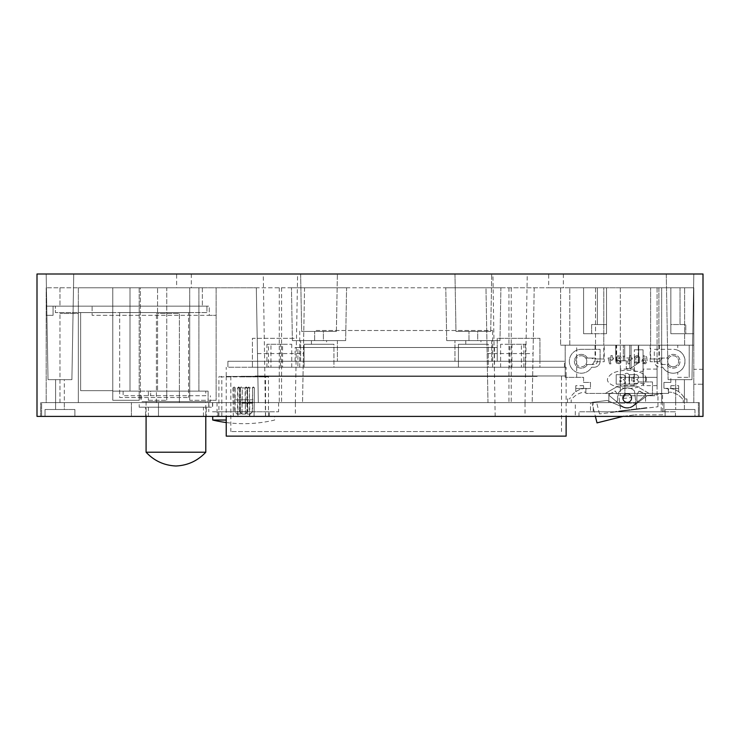 <?xml version="1.0" encoding="UTF-8"?>
<svg xmlns="http://www.w3.org/2000/svg" width="740" height="740" viewBox="0 0 740 740"><rect width="100%" height="100%" fill="white"/><g stroke="black" fill="none" stroke-linecap="round" stroke-linejoin="round"><path stroke-width="0.56" stroke-dasharray="3.7 2.78" d="M112.785 391.127L112.785 287.786L112.785 391.127L139.194 391.127L130.009 391.127L130.009 287.786L112.785 287.786L139.194 287.786L130.009 287.786L130.009 391.127L112.785 391.127L112.785 287.786L112.785 400.312L112.785 391.127L139.194 391.127L139.194 400.312L112.785 400.312L139.194 400.312L112.785 400.312L139.194 400.312L139.194 391.127L112.785 391.127M297.61 274.004L263.264 274.004L297.61 274.004L295.362 402.615L265.503 402.615L295.362 402.615L265.503 402.615L295.362 402.615L295.362 416.389L265.503 416.389L295.362 416.389M527.259 274.004L492.914 274.004L527.259 274.004L525.021 402.615L495.162 402.615L525.021 402.615L495.162 402.615L525.021 402.615L525.021 416.389L495.162 416.389L525.021 416.389M256.318 287.786L258.325 402.615L302.54 402.615L258.325 402.615L256.318 287.786L78.338 287.786L661.662 287.786L485.977 287.786L487.984 402.615L532.199 402.615L487.984 402.615L485.977 287.786L256.318 287.786M304.547 287.786L302.54 402.615L304.547 287.786M257.464 353.572L303.4 353.572M534.206 287.786L532.199 402.615L534.206 287.786M487.124 353.572L533.059 353.572M661.662 287.786L661.662 402.615L78.338 402.615L78.338 287.786L202.353 287.786L46.185 287.786L78.338 287.786L78.338 402.615L661.662 402.615L661.662 287.786L661.662 402.615L693.815 402.615L693.815 345.201L560.615 345.201L693.815 345.201L693.815 287.786L693.815 333.712L685.777 333.712L685.777 324.527L680.032 324.527L680.032 287.786L680.032 324.527L685.777 324.527L685.777 333.712L693.815 333.712L670.847 333.712L670.847 287.786L670.847 333.712L685.777 333.712L685.777 324.527L670.847 324.527L670.847 333.712L693.815 333.712L693.815 402.615L661.662 402.615L661.662 287.786L670.847 287.786L670.847 324.527L685.777 324.527L685.777 333.712L670.847 333.712L670.847 287.786L693.815 287.786L680.032 287.786L693.815 287.786L693.815 333.712L693.815 287.786L560.615 287.786L661.662 287.786M643.06 349.789L634.337 349.789L643.06 349.789L634.337 349.789L643.06 349.789L643.06 377.345L634.337 377.345L643.06 377.345L643.06 349.789M643.06 377.345L634.337 377.345L643.06 377.345M301.643 331.418L336.386 331.418L301.643 331.418L300.644 274.004L337.385 274.004L300.644 274.004L337.385 274.004L300.644 274.004L301.643 331.418L336.386 331.418L301.643 331.418M323.38 331.418L314.657 331.418L323.38 331.418L314.657 331.418L323.38 331.418L323.38 340.604L314.657 340.604L323.38 340.604L323.38 331.418M455.979 331.418L490.713 331.418L455.979 331.418L454.971 274.004L491.721 274.004L454.971 274.004L491.721 274.004L454.971 274.004L455.979 331.418L490.713 331.418L455.979 331.418M477.707 331.418L468.984 331.418L477.707 331.418L468.984 331.418L477.707 331.418L477.707 340.604L468.984 340.604L477.707 340.604L477.707 331.418M666.259 274.004L668.1 379.648L691.974 379.648L668.1 379.648L691.974 379.648L668.1 379.648L666.259 274.004L693.815 274.004L666.259 274.004L668.1 379.648L666.259 274.004L693.815 274.004L691.974 379.648L693.815 274.004L691.974 379.648L693.815 274.004L666.259 274.004M675.676 379.648L684.398 379.648L675.676 379.648L684.398 379.648L675.676 379.648L675.676 402.615L675.676 379.648M73.741 274.004L71.9 379.648L48.026 379.648L71.9 379.648L48.026 379.648L71.9 379.648L73.741 274.004L46.185 274.004L48.026 379.648L46.185 274.004L73.741 274.004L71.9 379.648L73.741 274.004L46.185 274.004L73.741 274.004M64.325 379.648L55.602 379.648L64.325 379.648L55.602 379.648L64.325 379.648L64.325 402.615L55.602 402.615L64.325 402.615L64.325 379.648M46.185 274.004L48.026 379.648L46.185 274.004M548.673 287.786L563.371 287.786L548.673 287.786L548.673 274.004L563.371 274.004L548.673 274.004M176.629 287.786L191.327 287.786L176.629 287.786L176.629 274.004L191.327 274.004L176.629 274.004M634.106 377.345L634.106 369.075L634.106 377.345L643.291 377.345L643.291 369.075L643.291 377.345L657.065 377.345L657.065 369.075L657.065 377.345L643.291 377.345L643.291 385.623L643.291 377.345L657.065 377.345L620.324 377.345L620.324 369.075L620.324 377.345L657.065 377.345L657.065 385.623L657.065 377.345L634.106 377.345L634.106 385.623L634.106 377.345L620.324 377.345L620.324 385.623L620.324 377.345L634.106 377.345M657.065 287.786L657.065 395.724L620.324 395.724L657.065 395.724L657.065 377.345L620.324 377.345L620.324 395.724L620.324 377.345L657.065 377.345L657.065 287.786L620.324 287.786L657.065 287.786M620.324 287.786L620.324 377.345L620.324 287.786M658.905 287.786L684.63 287.786L658.905 287.786L658.905 345.201L684.63 345.201L684.63 287.786L684.63 345.201L658.905 345.201L658.905 287.786M603.785 287.786L650.636 287.786L603.785 287.786L603.785 345.201L650.636 345.201L650.636 287.786L650.636 345.201L603.785 345.201L603.785 287.786M595.524 287.786L569.8 287.786L595.524 287.786L595.524 345.201L595.524 287.786M569.8 345.201L569.8 287.786L569.8 345.201L595.524 345.201L569.8 345.201M603.785 345.201L595.524 345.201L603.785 345.201L603.785 358.974L595.524 358.974L603.785 358.974M650.636 345.201L658.905 345.201L650.636 345.201L650.636 358.974L658.905 358.974L650.636 358.974M597.356 324.527L591.621 324.527L591.621 333.712L583.582 333.712L583.582 287.786L583.582 333.712L591.621 333.712L591.621 324.527L597.356 324.527L597.356 287.786L597.356 324.527L606.541 324.527L606.541 333.712L606.541 287.786L606.541 333.712L606.541 324.527L597.356 324.527L597.356 287.786L583.582 287.786L597.356 287.786L597.356 324.527M583.582 287.786L583.582 333.712L606.541 333.712L591.621 333.712L591.621 324.527L606.541 324.527L591.621 324.527L591.621 333.712L606.541 333.712L583.582 333.712L583.582 287.786L606.541 287.786L583.582 287.786M680.032 287.786L680.032 324.527L680.032 287.786L670.847 287.786L680.032 287.786M323.38 340.604L314.657 340.604L323.38 340.604M477.707 340.604L468.984 340.604L477.707 340.604M140.341 287.786L166.759 287.786L166.759 391.127L148.379 391.127L148.379 400.312L148.379 391.127L166.759 391.127L166.759 400.312L166.759 287.786L157.565 287.786L157.565 391.127L157.565 287.786L140.341 287.786L140.341 400.312L140.341 287.786M346.579 287.786L291.458 287.786L346.579 287.786L291.458 287.786L346.579 287.786L345.654 340.604L292.383 340.604L345.654 340.604L292.383 340.604L345.654 340.604L346.579 287.786M500.906 287.786L445.785 287.786L500.906 287.786L445.785 287.786L500.906 287.786L499.981 340.604L446.71 340.604L499.981 340.604L446.71 340.604L499.981 340.604L500.906 287.786M675.676 402.615L684.398 402.615L675.676 402.615L684.398 402.615L675.676 402.615L684.398 402.615L675.676 402.615L684.398 402.615L684.398 409.498L675.676 409.498L684.398 409.498L675.676 409.498L684.398 409.498L684.398 402.615L675.676 402.615L675.676 409.498L675.676 402.615M216.136 287.786L216.136 400.312L189.718 400.312L189.718 287.786L189.718 400.312L216.136 400.312L216.136 287.786L216.136 400.312L208.097 400.312L208.097 391.127L208.097 400.312L208.097 391.127L189.718 391.127L189.718 400.312L189.718 391.127L208.097 391.127L189.718 391.127L208.097 391.127L208.097 400.312L216.136 400.312L216.136 287.786M139.194 287.786L139.194 400.312L139.194 287.786M46.185 306.157L78.338 306.157L78.338 402.615L59.968 402.615L78.338 402.615L78.338 313.501L59.968 313.501L78.338 313.501L78.338 402.615L46.185 402.615L46.185 287.786L46.185 402.615L78.338 402.615L78.338 287.786L78.338 306.157L92.121 306.157L92.121 315.342L92.121 306.157L209.244 306.157L209.244 315.342L92.121 315.342L216.136 315.342L209.244 315.342L209.244 306.157L53.077 306.157L53.077 315.342L46.185 315.342L53.077 315.342L53.077 306.157L46.185 306.157M64.325 402.615L55.602 402.615L64.325 402.615L55.602 402.615L64.325 402.615L55.602 402.615L64.325 402.615L64.325 409.498L55.602 409.498L55.602 402.615L55.602 409.498L64.325 409.498L55.602 409.498L64.325 409.498L64.325 402.615M703 384.236L703 416.389L703 384.236L693.815 384.236L703 384.236M699.328 416.389L703 416.389L699.328 416.389L699.328 402.615L699.328 416.389L40.672 416.389L699.328 416.389L699.328 402.615L40.672 402.615L699.328 402.615L699.328 416.389M703 416.389L37 416.389L37 274.004L703 274.004L703 416.389M40.672 416.389L40.672 402.615L40.672 416.389M658.905 345.201L658.905 358.974M560.615 287.786L560.615 345.201L560.615 287.786M148.379 400.312L166.759 400.312L148.379 400.312M202.353 287.786L202.353 306.157L202.353 287.786M130.009 287.786L130.009 391.127L130.009 287.786M189.718 287.786L189.718 391.127L189.718 287.786M198.903 287.786L198.903 391.127L198.903 287.786M59.968 287.786L59.968 306.157L59.968 287.786M45.038 409.498L74.897 409.498L45.038 409.498L74.897 409.498L45.038 409.498L45.038 416.389L45.038 409.498M45.038 416.389L74.897 416.389L45.038 416.389M694.962 409.498L665.103 409.498L694.962 409.498L694.962 416.389L665.103 416.389L694.962 416.389L694.962 409.498L665.103 409.498L694.962 409.498M694.962 416.389L665.103 416.389L694.962 416.389M208.948 402.615L278.601 402.615L212.482 402.615L212.482 407.204L208.948 407.204L208.948 402.615L139.194 402.615L139.194 407.204L212.482 407.204M212.482 411.801L278.601 411.801L212.482 411.801M217.967 411.801L269.416 411.801L217.967 411.801L217.967 416.389L269.416 416.389L217.967 416.389M41.597 402.615L698.403 402.615L41.597 402.615L41.597 416.389L698.403 416.389L41.597 416.389L41.597 402.615M575.313 402.615L217.051 402.615L575.313 402.615L575.313 416.389L217.051 416.389L575.313 416.389M179.385 402.615L156.417 402.615L179.385 402.615L179.385 313.501L156.417 313.501L179.385 313.501L179.385 402.615M212.482 402.615L139.194 402.615M590.483 402.615L663.937 402.615L590.483 402.615L663.937 402.615L590.483 402.615L590.483 411.801L590.483 402.615M158.49 402.615L131.387 402.615L158.49 402.615L131.387 402.615L158.49 402.615L158.49 416.389L131.387 416.389L158.49 416.389L158.49 402.615M158.49 416.389L131.387 416.389L158.49 416.389M593.249 411.801L590.483 411.801L593.249 411.801L593.249 402.615L593.249 411.801L663.937 411.801L663.937 402.615L663.937 411.801L661.181 411.801L661.181 402.615L661.181 411.801L593.249 411.801M675.444 411.801L578.985 411.801L675.444 411.801L675.444 416.389L578.985 416.389L675.444 416.389M663.937 411.801L590.483 411.801L663.937 411.801M203.472 416.389L203.472 407.204L206.238 407.204L206.238 416.389L206.238 407.204L203.472 407.204L203.472 416.389L148.407 416.389L148.407 407.204L145.651 407.204L206.238 407.204L145.651 407.204L203.472 407.204L148.407 407.204L148.407 416.389L145.651 416.389L145.651 407.204L145.651 416.389L203.472 416.389M208.948 407.204L139.194 407.204M206.238 416.389L145.651 416.389L206.238 416.389M156.417 402.615L156.417 313.501L156.417 402.615M59.968 402.615L59.968 313.501L59.968 402.615M698.403 402.615L698.403 416.389L698.403 402.615M533.374 431.55L230.825 431.55L533.374 431.55M533.374 376.429L230.825 376.429L533.374 376.429M566.128 436.138L226.237 436.138M537.185 376.429L226.237 376.429L537.185 376.429M316.156 330.503L492.637 330.503L316.156 330.503M316.156 367.243L492.637 367.243L316.156 367.243M255.18 367.243L566.128 367.243L255.18 367.243M255.18 375.976L566.128 375.976L255.18 375.976M509.795 344.276L525.428 344.276L500.619 344.276L509.795 344.276L509.795 367.243L525.428 367.243L521.404 367.243L521.404 344.276M282.569 344.276L266.937 344.276L291.736 344.276L282.569 344.276L282.569 367.243L266.937 367.243L270.96 367.243L270.96 344.276M497.224 361.277L497.224 338.31L539.941 338.31L497.224 338.31L497.224 361.277L539.941 361.277L539.941 338.31L539.941 361.277L227.901 361.277L564.454 361.277L539.941 361.277L564.454 361.277L564.454 367.243L539.941 367.243L539.941 361.277L539.941 367.243L564.454 367.243L564.454 361.277L227.901 361.277L227.901 367.243L252.414 367.243L252.414 338.31L295.131 338.31L252.414 338.31L252.414 361.277L497.224 361.277L497.224 347.495L295.131 347.495L497.224 347.495M337.385 361.277L300.644 361.277L337.385 361.277L337.385 340.604L300.644 340.604L337.385 340.604L300.644 340.604L337.385 340.604L337.385 361.277L300.644 361.277L337.385 361.277M491.721 361.277L454.971 361.277L491.721 361.277L491.721 340.604L454.971 340.604L491.721 340.604L454.971 340.604L491.721 340.604L491.721 361.277L454.971 361.277L491.721 361.277M295.131 361.277L295.131 347.495M297.887 347.495L494.477 347.495L297.887 347.495L297.887 367.243L494.477 367.243L297.887 367.243M521.404 367.243L509.795 367.243M511.923 367.243L511.923 344.276M523.865 367.243L523.865 344.276M270.96 367.243L268.49 367.243L268.49 344.276M268.49 367.243L280.432 367.243L280.432 344.276M280.432 367.243L282.569 367.243M252.414 367.243L252.414 361.277L227.901 361.277L227.901 367.243L564.454 367.243L252.414 367.243M333.943 367.243L304.085 367.243L333.943 367.243L304.085 367.243L333.943 367.243L333.943 344.276L304.085 344.276L333.943 344.276L304.085 344.276L333.943 344.276L333.943 367.243M488.271 367.243L458.421 367.243L488.271 367.243L458.421 367.243L488.271 367.243L488.271 344.276L458.421 344.276L488.271 344.276L458.421 344.276L488.271 344.276L488.271 367.243M480.926 340.604L465.765 340.604L480.926 340.604L465.765 340.604L480.926 340.604L480.926 344.276L465.765 344.276L480.926 344.276L480.926 340.604M326.599 340.604L311.438 340.604L326.599 340.604L311.438 340.604L326.599 340.604L326.599 344.276L311.438 344.276L326.599 344.276L326.599 340.604M480.926 344.276L465.765 344.276L480.926 344.276M326.599 344.276L311.438 344.276L326.599 344.276M112.785 312.585L112.785 390.664L80.632 390.664L112.785 390.664L112.785 312.585L80.632 312.585L80.632 390.664L80.632 312.585L112.785 312.585M119.677 312.585L119.677 397.556L188.571 397.556L119.677 397.556L119.677 312.585L188.571 312.585L188.571 397.556L188.571 312.585L119.677 312.585M206.941 306.157L206.941 312.585L55.37 312.585L206.941 312.585L206.941 306.157L55.37 306.157L55.37 312.585L55.37 306.157L206.941 306.157M205.794 452.214L146.085 452.214M205.794 401.69L146.085 401.69L205.794 401.69L205.794 416.389M205.794 395.724L123.118 395.724L205.794 395.724L205.794 391.127L205.794 395.724M210.391 401.69L141.497 401.69L210.391 401.69L210.391 395.724M123.118 391.127L123.118 395.724L123.118 391.127L150.683 391.127L150.683 395.724L150.683 391.127L205.794 391.127L123.118 391.127M627.455 360.88L628.195 363.858L627.455 360.88M670.847 382.404L663.956 382.404L663.956 388.371L663.956 382.404L670.847 382.404L670.847 377.345L670.847 382.404M668.091 388.371L663.956 388.371L668.553 388.833L668.553 393.421L643.661 393.421L638.981 391.127L636.863 394.799L636.863 401.237L638.389 401.237L635.253 403.864L635.253 403.069L619.177 403.069L619.177 403.864L616.041 401.237L617.567 401.237L617.567 394.799L615.449 391.127L610.759 393.421L585.877 393.421L585.877 388.833L590.465 388.371L590.465 382.404L583.582 382.404L583.582 377.345L565.203 377.345L583.582 377.345L583.582 382.404L590.465 382.404L590.465 388.371L585.877 388.833L585.877 393.421L668.553 393.421L668.091 388.371A18.37 18.37 0 0 1 684.482 398.435A18.37 18.37 0 0 0 668.091 388.371M565.203 345.201L565.203 377.345L565.203 345.201L689.218 345.201L565.203 345.201M677.738 377.345L689.218 377.345L677.738 377.345L677.738 372.294A11.942 11.942 149.3 0 1 662.799 367.243A11.942 11.942 172.5 0 0 683.482 367.243A11.942 11.942 172.5 0 0 673.141 349.336L654.317 349.336L654.317 361.277A5.976 5.976 172.5 0 0 660.284 367.243L662.799 367.243L660.284 367.243A5.976 5.976 -30.7 0 1 654.317 361.277L654.317 349.336L673.141 349.336A11.942 11.942 -30.7 0 1 677.738 350.251L677.738 345.201M628.63 393.652A4.597 4.597 149.3 0 0 622.719 398.971A4.597 4.597 149.3 0 0 630.286 401.432A4.597 4.597 149.3 0 0 628.63 393.652A4.597 4.597 0 0 1 630.286 401.432A4.597 4.597 0 0 1 622.719 398.971A4.597 4.597 0 0 1 628.63 393.652A4.597 4.597 148.7 0 1 630.286 401.432A4.597 4.597 148.7 0 1 622.719 398.971A4.597 4.597 148.7 0 1 628.63 393.652A4.597 4.597 0 0 0 622.719 398.971A4.597 4.597 0 0 0 630.286 401.432A4.597 4.597 0 0 0 628.63 393.652M643.513 358.752L642.033 360.047L642.033 362.434L643.513 363.729L645.585 363.729L647.213 361.527L646.695 357.004L645.363 355.783L643.143 355.589L643.143 356.819L645.067 357.004L645.807 358.882L643.513 358.752L641.811 360.944L642.625 363.211L645.585 363.729L647.213 361.527L646.695 357.004L645.363 355.783L643.143 355.589L643.143 356.819L645.067 357.004L645.807 358.882L643.513 358.752M634.633 362.369L637.149 363.858L639.665 362.369L639.665 357.133L638.185 355.783L636.113 355.783L634.633 357.133L634.411 361.397L635.225 363.146L637.149 363.858L639.665 362.369L639.665 357.133L637.149 355.589L634.633 357.133L634.633 362.369M629.527 363.858L628.195 363.858L629.527 363.858L629.009 361.527L629.527 363.858M628.417 359.141L629.009 361.527L628.417 359.141L629.527 359.141L628.417 359.141M629.527 360.306L629.527 359.141L629.527 360.306L630.933 360.306L629.527 360.306M630.933 359.141L630.933 360.306L630.933 359.141L632.265 359.141L630.933 359.141M632.265 357.975L632.265 359.141L632.265 357.975L630.933 357.975L632.265 357.975M630.933 355.589L630.933 357.975L630.933 355.589L629.527 355.589L630.933 355.589M629.527 357.975L629.527 355.589L629.527 357.975L626.715 357.975L629.527 357.975M624.505 355.589L624.505 356.819L623.173 356.819L623.173 355.589L624.505 355.589L623.173 355.589L623.173 356.819L624.505 356.819L624.505 355.589M616.587 363.211L619.62 363.664L621.027 362.304L620.287 359.723L621.027 357.133L619.62 355.848L617.475 355.783L615.773 357.975L617.105 357.975L617.993 356.874L619.473 357.133L619.251 358.946L617.105 359.141L617.105 360.306L619.769 361.074L619.473 362.369L617.993 362.628L617.105 361.527L615.773 361.527L617.475 363.729L619.62 363.664L621.027 362.304L620.287 359.723L621.027 357.133L619.62 355.848L617.475 355.783L615.773 357.975L617.105 357.975L617.993 356.874L619.473 357.133L619.769 358.428L617.105 359.141L617.105 360.306L619.251 360.565L619.843 361.721L618.732 362.693L617.105 361.527L615.773 361.527L616.587 363.211M610.889 363.858L609.557 363.858L608.077 357.975L610.889 357.975L610.889 355.589L612.295 355.589L612.295 357.975L613.627 357.975L613.627 359.141L612.295 359.141L612.295 360.306L610.889 360.306L610.889 359.141L609.779 359.141L610.889 363.858L609.779 359.141L610.889 359.141L610.889 360.306L612.295 360.306L612.295 359.141L613.627 359.141L613.627 357.975L612.295 357.975L612.295 355.589L610.889 355.589L610.889 357.975L608.077 357.975L609.557 363.858L610.889 363.858M646.501 379.407C645.604 368.03 615.615 367.956 609.649 375.707C596.912 387.205 643.254 395.502 646.501 379.407C643.254 395.502 596.912 387.205 609.649 375.707C615.615 367.956 645.604 368.03 646.501 379.407M594.146 367.243L591.621 367.243A11.942 11.942 149.3 0 1 570.938 367.243A11.942 11.942 149.3 0 1 581.279 349.336L600.112 349.336L600.112 361.277A5.976 5.976 -30.7 0 1 594.146 367.243L591.621 367.243A11.942 11.942 6.8 0 1 570.938 367.243A11.942 11.942 6.8 0 1 581.279 349.336L600.112 349.336L600.112 361.277A5.976 5.976 -173.2 0 1 594.146 367.243L594.146 367.243M668.553 392.885L668.553 392.885A0.916 0.916 0 0 1 669.534 392.108A18.37 18.37 0 0 1 683.085 399.794A0.916 0.916 0 0 1 683.251 400.322L683.251 402.615L686.923 402.615L686.923 398.934L685.296 398.934A0.916 0.916 0 0 1 684.482 398.435A0.916 0.916 0 0 0 685.296 398.934L686.923 398.934L686.923 402.615L683.251 402.615L683.251 400.322A0.916 0.916 0 0 0 683.085 399.794A18.37 18.37 0 0 0 669.534 392.108A0.916 0.916 0 0 0 668.553 392.885M643.661 393.421L605.329 393.421L610.759 393.421L609.51 394.143L615.449 391.127L617.567 394.799L617.567 401.237L616.041 401.237L619.177 403.864L619.177 403.069L635.253 403.069L635.253 403.864L638.389 401.237L636.863 401.237L636.863 394.799L638.981 391.127L639.684 391.127L638.981 391.127L636.863 394.799L638.981 391.127L643.661 393.421M645.585 393.421L608.844 393.421L645.585 393.421L645.585 402.615L645.585 393.421M644.919 394.143L639.684 391.127L644.919 394.143A0.916 0.916 0 0 1 645.049 395.65A0.916 0.916 0 0 0 644.919 394.143A0.916 0.916 0 0 1 645.049 395.65L633.412 405.409L645.049 395.65A0.916 0.916 0 0 0 644.919 394.143M633.412 405.409L635.253 403.864L635.253 403.069L635.253 403.864L633.412 405.409A9.648 9.648 0 0 1 621.017 405.409A9.648 9.648 0 0 0 633.412 405.409A9.648 9.648 0 0 1 621.017 405.409L609.381 395.65L621.017 405.409A9.648 9.648 0 0 0 633.412 405.409M638.389 401.237L645.049 395.65L638.389 401.237L636.863 401.237L636.863 394.799L636.863 401.237L638.389 401.237M609.381 395.65L616.041 401.237L617.567 401.237L616.041 401.237L609.381 395.65A0.916 0.916 0 0 1 609.51 394.143A0.916 0.916 0 0 0 609.381 395.65A0.916 0.916 0 0 1 609.51 394.143A0.916 0.916 0 0 0 609.381 395.65M619.177 403.864L621.017 405.409L619.177 403.864L619.177 403.069L635.253 403.069L619.177 403.069L619.177 403.864M615.449 391.127L614.737 391.127L615.449 391.127L617.567 394.799L617.567 401.237L617.567 394.799L615.449 391.127M585.877 388.833L585.877 392.885L585.877 388.833M604.247 345.201L595.062 345.201L604.247 345.201L604.247 361.731L595.062 361.731L604.247 361.731M659.137 345.201L650.183 345.201L659.137 345.201M638.694 362.748L638.241 345.201L615.736 345.201L638.694 345.201L629.74 345.201L638.694 345.201L629.74 345.201L638.694 345.201L638.241 363.072L630.313 368.622L638.694 362.748L638.694 345.201L638.694 362.748L631.118 368.058L638.694 362.748L638.694 345.201L638.694 362.748L638.694 345.201L638.694 362.748L630.313 368.622L626.299 368.622L630.313 368.622L638.694 362.748L638.694 345.201M677.738 350.251C687.321 353.739 687.321 368.807 677.738 372.294M689.218 377.345L689.218 345.201L689.218 377.345M576.691 377.345L576.691 345.201M678.654 391.71L678.654 391.71A18.37 18.37 3.1 0 0 670.847 388.583L670.847 388.583A18.37 18.37 -158 0 1 678.654 391.71L678.654 385.697L678.654 391.71M649.1 393.421L636.372 386.077L618.057 386.077L605.329 393.421L618.057 386.077L636.372 386.077L649.1 393.421M605.329 393.421L618.057 386.077L636.372 386.077L618.057 386.077L605.329 393.421M645.585 402.615L608.844 402.615L608.844 393.421L608.844 402.615L645.585 402.615M567.506 398.934L567.506 402.615L571.178 402.615L571.178 400.322A0.916 0.916 0 0 1 571.345 399.794A18.37 18.37 0 0 1 584.896 392.108A0.916 0.916 0 0 1 585.877 392.885A0.916 0.916 0 0 0 584.896 392.108A18.37 18.37 0 0 0 571.345 399.794A0.916 0.916 0 0 0 571.178 400.322L571.178 402.615L567.506 402.615L567.506 398.934L569.134 398.934L567.506 398.934M586.339 388.371A18.37 18.37 0 0 0 569.948 398.435A0.916 0.916 0 0 1 569.134 398.934A0.916 0.916 0 0 0 569.948 398.435A18.37 18.37 0 0 1 586.339 388.371L586.339 388.371M575.776 391.71A18.37 18.37 158 0 1 583.582 388.583A18.37 18.37 147.4 0 0 575.776 391.71L575.776 388.454L575.776 391.71M659.137 361.731L650.183 361.731L659.137 361.731M626.299 360.815L626.299 368.622L626.299 360.815L615.736 360.815L615.736 345.201L615.736 360.815L626.299 360.815M616.189 360.815L615.736 345.201L615.736 360.815L623.311 360.815L616.189 360.815L616.189 345.201M624.69 360.815L623.311 360.815L624.69 360.815L624.69 345.201L624.69 360.815L615.736 360.815L624.69 360.815L624.69 345.201L624.69 360.815M615.736 360.815L615.736 345.201L615.736 360.815M629.74 368.622L630.313 368.622L629.74 368.622L629.74 345.201L629.74 368.622L631.118 368.058L629.74 368.622L629.74 345.201L629.74 368.622M663.502 364.487L663.493 364.487A3.219 3.219 0 0 1 660.284 361.277A3.219 3.219 0 0 1 663.502 358.058L667.055 358.058A6.891 6.891 -7.5 0 1 677.507 355.94A6.891 6.891 -7.5 0 1 677.507 366.605A6.891 6.891 -7.5 0 1 667.055 364.487L663.502 364.487C661.514 364.274 660.45 363.201 660.284 361.268C660.469 359.325 661.542 358.253 663.502 358.058L660.284 358.058A3.219 3.219 -164.9 0 0 657.074 361.268A3.219 3.219 -143.6 0 0 660.284 364.487L667.055 364.487A6.891 6.891 -15.5 0 0 677.507 366.605A6.891 6.891 -15.5 0 0 677.507 355.94A6.891 6.891 -15.5 0 0 667.055 358.058L660.284 358.058M643.291 361.98L643.587 360.112L645.511 360.112L645.511 362.369L644.031 362.628L643.291 361.98L643.291 360.5L644.549 359.723L645.733 360.5L645.733 361.98L644.549 362.693L643.291 361.98M638.333 362.11L637.149 362.693L635.965 362.11L635.817 357.975L636.483 356.939L638.333 357.392L638.481 361.527L637.815 362.563L635.965 362.11L635.817 357.975L637.149 356.819L638.481 357.975L638.333 362.11M622.618 384.143A2.294 2.294 0 0 0 623.274 379.648A2.525 2.525 0 0 0 622.618 374.68L616.189 374.68L616.189 384.143L622.618 384.143L616.189 384.143L616.189 374.68L622.618 374.68A2.525 2.525 -47.3 0 1 623.274 379.648A2.294 2.294 -47.3 0 1 622.618 384.143M635.938 384.143A2.294 2.294 0 0 0 636.604 379.648A2.525 2.525 0 0 0 635.938 374.68L629.509 374.68L629.509 384.143L635.938 384.143L629.509 384.143L629.509 374.68L635.938 374.68A2.525 2.525 -33.7 0 1 636.604 379.648L636.604 379.648A2.294 2.294 -33.7 0 1 635.938 384.143M625.374 384.143L629.055 384.143L629.055 375.596A2.294 2.294 0 0 0 624.653 374.68A0.916 0.916 0 0 1 625.374 375.578L625.374 384.143L625.374 375.578A0.916 0.916 -179.8 0 0 624.653 374.68A2.294 2.294 0.2 0 1 629.055 375.596L629.055 384.143L625.374 384.143M587.375 358.058A6.891 6.891 6.8 0 0 576.923 355.94A6.891 6.891 6.8 0 0 576.923 366.605A6.891 6.891 6.8 0 0 587.375 364.487L594.146 364.487C596.098 364.302 597.171 363.229 597.356 361.268C597.171 359.316 596.098 358.243 594.146 358.058L587.375 358.058A6.891 6.891 15.5 0 0 576.923 355.94A6.891 6.891 15.5 0 0 576.923 366.605A6.891 6.891 15.5 0 0 587.375 364.487L585.756 364.487A5.513 5.513 0 0 0 585.756 358.058L587.375 358.058M670.847 388.454L670.847 385.697L670.847 388.454L678.654 388.454L670.847 388.454M575.776 388.454L575.776 385.697L575.776 388.454L583.582 388.583L583.582 385.697L583.582 388.454L575.776 388.454M668.664 364.487L668.664 364.487A5.513 5.513 -15.5 0 0 673.141 366.781A5.513 5.513 -15.5 0 0 678.053 358.761A5.513 5.513 -15.5 0 0 668.664 358.058A5.513 5.513 0 0 0 668.664 364.487M590.927 364.487L585.756 364.487A5.513 5.513 15.5 0 1 576.377 363.793A5.513 5.513 15.5 0 1 581.279 355.764A5.513 5.513 0 0 0 576.506 364.025A5.513 5.513 0 0 0 586.052 364.025A5.513 5.513 0 0 0 581.279 355.764A5.513 5.513 15.5 0 1 585.756 358.058L590.927 358.058C592.888 358.253 593.961 359.325 594.146 361.268C593.97 363.211 592.897 364.284 590.936 364.487L594.146 364.487L590.927 364.487A3.219 3.219 0 0 0 594.146 361.277A3.219 3.219 0 0 0 590.927 358.058L590.918 358.058M673.141 366.781A5.513 5.513 0 0 0 677.914 358.521A5.513 5.513 0 0 0 668.368 358.521A5.513 5.513 0 0 0 673.141 366.781M620.555 378.815A0.916 0.916 132.7 0 0 621.471 377.89A0.916 0.916 132.7 0 0 620.555 376.975L619.861 376.975L619.861 378.815L620.555 378.815A0.916 0.916 0 0 0 621.471 377.89A0.916 0.916 0 0 0 620.555 376.975L619.861 376.975L619.861 378.815L620.555 378.815M620.555 381.84A0.684 0.684 132.7 0 0 621.239 381.156A0.684 0.684 132.7 0 0 620.555 380.471L619.861 380.471L619.861 381.84L620.555 381.84A0.684 0.684 0 0 0 621.239 381.156A0.684 0.684 0 0 0 620.555 380.471L619.861 380.471L619.861 381.84L620.555 381.84M633.875 376.975L633.181 376.975L633.181 378.815L633.875 378.815A0.916 0.916 146.3 0 0 634.791 377.9A0.916 0.916 146.3 0 0 633.875 376.975L633.181 376.975L633.181 378.815L633.875 378.815A0.916 0.916 0 0 0 634.791 377.9A0.916 0.916 0 0 0 633.875 376.975M633.875 381.84A0.684 0.684 146.3 0 0 634.559 381.156A0.684 0.684 146.3 0 0 633.875 380.471L633.181 380.471L633.181 381.84L633.875 381.84A0.684 0.684 0 0 0 634.559 381.156A0.684 0.684 0 0 0 633.875 380.471L633.181 380.471L633.181 381.84L633.875 381.84M630.998 409.581L631.054 410.043L633.44 409.285L628.482 409.895M630.008 409.71L615.18 411.986L631.257 410.016M629.805 409.729L629.86 410.191M628.538 410.349L631.054 410.043M636.705 409.35L657.952 406.741L620.749 411.311L636.705 409.35L636.048 404.012L647.269 395.558L636.048 404.012L636.705 409.35L634.448 390.961L636.705 409.35M620.749 411.311L599.502 413.919L620.749 411.311L618.492 392.921A10.101 10.101 102.5 0 1 634.448 390.961A10.101 10.101 -77.5 0 0 618.492 392.921L620.749 411.311M642.755 408.6L646.852 408.101L642.755 408.6M636.141 409.414L637.862 409.202L636.141 409.414M625.365 410.737L626.502 410.136L625.365 410.737M620.277 411.366L623.589 410.959L618.76 411.551L622.396 411.107L618.76 411.551L620.222 410.904L621.212 410.783L620.277 411.366M614.394 412.088L611.888 412.393L614.339 411.634M647.269 395.558L662.541 393.68L647.269 395.558L633.292 406.084L647.269 395.558M607.152 400.479L596.477 401.792L607.152 400.479L623.265 407.324L607.152 400.479L591.88 402.357L607.152 400.479M643.486 408.055L644.41 407.934L643.486 408.055M644.41 407.934L643.347 408.536L644.929 408.341L644.41 407.934L645.539 407.796L643.162 408.092L646.066 407.731L644.41 407.934L644.929 408.341L645.604 407.796L643.948 407.999L644.466 408.397L644.41 407.934M646.066 407.731L646.122 408.193L646.797 407.648L646.066 407.731M646.594 407.666L646.649 408.129M646.529 407.675L646.584 408.138M643.162 408.092L643.347 408.536L643.948 407.999L643.162 408.092M644.346 407.944L644.401 408.406M645.595 408.258L645.539 407.796M636.881 408.859L636.937 409.322L637.806 408.748L636.881 408.859M637.806 408.748L639.046 409.063L637.27 409.276L638.731 408.637L636.613 408.896L637.806 408.748M638.731 408.637L639.527 408.536L638.731 408.637M639.527 408.536L639.582 408.998L640.054 408.471L639.527 408.536M640.054 408.471L640.109 408.933L640.054 408.471M640.119 408.462L640.174 408.924L640.119 408.462M635.558 409.026L636.086 408.961L635.558 409.026M635.42 409.507L638.99 409.063M621.212 410.783L621.276 411.246L622.137 410.672L621.212 410.783M622.137 410.672L622.932 410.58L622.137 410.672M622.932 410.58L623.395 410.515L622.932 410.58M623.395 410.515L623.45 410.978L623.395 410.515M623.33 410.524L623.385 410.987L622.738 410.598L623.33 410.524M642.551 408.628L622.793 411.052L630.027 409.701L630.082 410.164L626.937 410.543L630.027 409.701M619.436 411.005L620.222 410.904L619.436 411.005M618.705 411.098L619.898 410.95L618.705 411.098M619.898 410.95L622.396 411.107L619.898 410.95M615.597 411.477L616.79 411.329L615.597 411.477M613.155 411.773L613.21 412.236M638.935 408.61L641.552 408.748M631.202 409.562L635.364 409.054M626.336 410.154L626.391 410.617M638.759 408.628L638.814 409.091M641.497 408.295L642.496 408.175M636.048 404.012L633.292 406.084L636.048 404.012M633.292 406.084A10.101 10.101 -0 0 1 623.265 407.324A10.101 10.101 -77.5 0 0 633.292 406.084C630.175 408.286 626.826 408.693 623.265 407.324C626.826 408.693 630.175 408.286 633.292 406.084L633.292 406.084M618.492 392.921A10.101 10.101 0 0 1 634.448 390.961A10.101 10.101 -77.5 0 0 618.492 392.921M625.466 394.272A4.135 4.135 0 0 1 630.961 396.27A4.135 4.135 0 0 1 628.963 401.764A4.135 4.135 0 0 1 623.469 399.767A4.135 4.135 0 0 1 625.466 394.272A4.135 4.135 -77.5 0 0 623.469 399.767A4.135 4.135 -77.5 0 0 628.963 401.764A4.135 4.135 -77.5 0 0 630.961 396.27A4.135 4.135 -77.5 0 0 625.466 394.272L623.108 398.518A4.135 4.135 -77.5 0 0 628.963 401.764A4.135 4.135 115.7 0 1 623.108 398.518L625.466 394.272C628.917 393.643 630.869 394.725 631.312 397.519A4.135 4.135 102.5 0 1 628.963 401.764A4.135 4.135 -77.5 0 0 631.312 397.519C630.896 394.735 628.945 393.652 625.466 394.272M638.861 408.619L638.398 408.674L638.861 408.619M625.901 410.21L620.832 410.829L627.067 410.071L625.485 410.728L627.289 410.506L625.957 410.663M635.42 409.044L630.351 409.664L636.594 408.896L635.003 409.553L637.27 409.276L635.475 409.498M662.541 414.835L634.92 414.835L662.541 414.835L662.541 393.68M623.052 416.389L634.92 414.835L623.811 416.204L611.388 419.293M608.067 420.126L602.656 421.476M601.768 421.698L597.004 422.882M591.88 402.357L595.385 416.389M643.291 408.073L643.347 408.536L643.291 408.073M645.474 407.805L645.53 408.267M644.873 407.879L644.929 408.341M638.99 408.6L639.046 409.063L638.99 408.6M620.888 411.292L625.485 410.728L620.888 411.292L620.832 410.829L620.888 411.292M630.406 410.117L635.003 409.553L630.406 410.117M627.4 410.025L627.455 410.487L627.4 410.025M623.108 398.518L631.312 397.519L623.108 398.518M624.005 410.904L623.459 410.515L624.606 410.367L623.459 410.515L624.449 410.386L624.005 410.904M633.533 409.738L632.977 409.34L634.125 409.202L632.977 409.34L633.967 409.22L633.523 409.738M638.694 377.345L631.803 377.345L638.694 377.345M638.694 381.942L652.476 381.942L638.694 381.942M638.694 395.724L652.476 395.724L638.694 395.724M241.314 376.29L266.15 376.29L241.314 376.29M241.129 376.29L267.899 376.29L241.129 376.29M250.028 414.058L252.608 411.727L252.608 387.927L253.506 386.992L254.403 387.927L254.07 416.389L265.568 416.389L249.454 416.389L249.454 387.927L248.492 386.992L247.539 387.927L247.854 411.727L245.477 414.058L241.999 414.058L242.304 387.927L241.379 386.992L240.139 387.927L240.139 411.727L234.774 411.727L237.041 414.058L234.71 411.727L234.774 387.927L240.139 387.927L241.064 386.992L241.999 387.927L247.539 387.927L247.243 414.058L250.342 414.058L247.243 414.058M235.098 411.727L235.098 387.927L233.877 386.992L232.98 387.927L233.313 416.389L221.815 416.389L237.596 416.389L237.596 387.927L238.891 386.992L239.843 387.927L239.843 411.727L242.221 414.058L245.384 414.058L245.079 387.927L246.004 386.992L246.929 387.927L246.929 414.058M237.596 416.389L232.98 416.389M237.929 416.389L237.929 387.927M245.384 414.058L245.384 387.927L239.52 387.927L238.558 386.992L237.596 387.927M245.079 387.927L246.318 386.992L247.243 387.927L247.475 403.291L241.934 403.291L242.304 387.927M252.285 411.727L252.608 387.927L246.929 387.927M254.403 387.927L254.07 416.389M249.454 416.389L254.403 416.389M245.079 414.058L242.221 414.058M240.445 387.927L240.445 414.058L237.355 414.058M232.98 387.927L234.201 386.992L235.098 387.927M233.313 387.927L233.313 416.389M239.52 387.927L239.52 411.727L241.906 414.058M254.07 387.927L253.182 386.992L252.285 387.927M249.787 416.389L249.454 387.927M247.854 387.927L248.816 386.992L249.787 387.927M242.304 414.058L245.477 414.058M241.999 414.058L241.999 403.291M247.539 403.291L247.539 411.727L245.162 414.058M240.407 416.389L274.66 416.389L240.407 416.389M212.713 420.033L226.237 420.033M245.745 399.822L240.213 399.822M240.149 399.822L245.68 399.822M239.908 411.727L245.449 411.727M245.384 411.727L239.52 411.727M240.139 411.727L240.139 414.058L237.041 414.058M234.404 399.822L239.779 399.822M239.843 399.822L234.469 399.822M240.075 411.727L234.71 411.727M252.608 411.727L250.342 414.058M247.243 403.291L252.608 403.291M252.673 403.291L247.299 403.291M241.814 402.181L252.729 402.181M252.793 402.181L241.878 402.181M247.539 399.822L252.904 399.822M252.969 399.822L247.595 399.822M241.638 399.822L247.169 399.822M247.234 399.822L241.703 399.822M241.934 403.291L247.475 403.291M281.579 287.786L281.579 402.615M279.285 287.786L279.285 402.615M511.238 287.786L511.238 402.615M508.944 287.786L508.944 402.615M623.311 360.815L623.311 345.201L623.311 360.815M616.651 360.815L616.651 345.201M638.241 363.072L638.241 345.201L638.241 363.072M631.118 368.058L631.118 345.201L631.118 368.058M625.485 410.728L625.429 410.265L625.485 410.728M241.379 376.873L265.568 376.873L241.379 376.873M268.481 416.389L268.481 376.873L218.901 376.873L268.481 376.873L267.899 376.29M265.503 416.389L263.264 274.004M495.162 416.389L492.914 274.004M634.337 377.345L634.337 349.789L634.337 377.345M336.386 331.418L337.385 274.004L336.386 331.418M490.713 331.418L491.721 274.004L490.713 331.418M563.371 274.004L563.371 287.786M191.327 274.004L191.327 287.786M634.106 371.369L643.291 371.369M634.106 369.075L620.324 369.075M657.065 369.075L643.291 369.075M314.657 340.604L314.657 331.418L314.657 340.604M468.984 340.604L468.984 331.418L468.984 340.604M446.71 340.604L445.785 287.786L446.71 340.604M292.383 340.604L291.458 287.786L292.383 340.604M684.398 402.615L684.398 379.648L684.398 402.615M55.602 379.648L55.602 402.615L55.602 379.648M703 369.315L693.815 369.315M595.524 345.201L595.524 358.974M74.897 416.389L74.897 409.498L74.897 416.389M665.103 409.498L665.103 416.389L665.103 409.498M208.782 402.615L208.782 411.801M278.601 402.615L278.601 411.801M131.387 416.389L131.387 402.615L131.387 416.389M269.416 416.389L269.416 411.801M578.985 416.389L578.985 411.801M212.685 402.615L212.685 407.204M217.051 402.615L217.051 416.389M230.825 376.429L230.825 431.55M561.53 376.429L561.53 431.55M226.237 376.429L226.237 416.389M566.128 376.429L566.128 416.389M492.637 367.243L492.637 330.503M299.728 367.243L299.728 330.503M566.128 375.976L566.128 367.243M226.237 375.976L226.237 367.243M525.428 367.243L525.428 344.276M500.619 367.243L500.619 344.276M291.736 367.243L291.736 344.276M266.937 367.243L266.937 344.276M465.765 344.276L465.765 340.604L465.765 344.276M311.438 344.276L311.438 340.604L311.438 344.276M458.421 367.243L458.421 344.276L458.421 367.243M304.085 367.243L304.085 344.276L304.085 367.243M300.644 361.277L300.644 340.604L300.644 361.277M454.971 361.277L454.971 340.604L454.971 361.277M494.477 347.495L494.477 367.243M146.085 401.69L146.085 416.389M141.497 395.724L141.497 401.69M595.062 361.731L595.062 345.201M650.183 345.201L650.183 361.731M659.368 345.201L659.368 361.731M670.847 385.697L678.654 385.697M583.582 385.697L575.776 385.697M657.952 406.741L657.952 394.244M599.502 413.919L596.477 401.792M627.289 410.506L627.233 410.043M636.65 409.359L636.594 408.896M624.606 410.367L624.662 410.829M624.449 410.386L624.505 410.848M634.106 383.329L643.291 383.329M634.106 385.623L620.324 385.623M657.065 385.623L643.291 385.623M652.476 395.724L652.476 381.942L652.476 395.724M624.921 395.724L624.921 381.942L624.921 395.724M631.803 377.345L631.803 381.942L631.803 377.345M645.585 377.345L645.585 381.942L645.585 377.345M265.568 416.389L265.568 376.873L266.15 376.29M221.815 416.389L221.815 376.873L221.232 376.29M218.901 416.389L218.901 376.873L219.484 376.29M226.237 422.531A133.404 133.404 0 0 0 274.66 420.033L274.66 416.389"/><path stroke-width="1.11" d="M37 416.389L703 416.389L703 274.004L37 274.004L37 416.389M226.237 416.389L226.237 436.138L566.128 436.138L566.128 416.389M175.944 465.996C187.756 465.442 197.71 460.844 205.794 452.214L146.085 452.214C154.17 460.863 164.123 465.451 175.944 465.996M205.794 416.389L205.794 452.214M611.388 419.293L608.067 420.126M602.656 421.476L601.768 421.698M595.385 416.389L597.004 422.882L623.811 416.204M226.237 420.033L212.713 420.033L212.713 416.389M146.085 416.389L146.085 452.214M212.713 420.033A133.404 133.404 0 0 0 226.237 422.531"/></g></svg>

